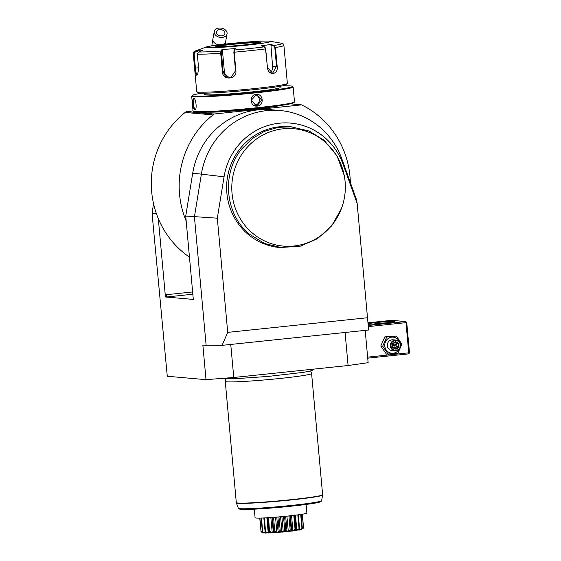 <?xml version="1.0" encoding="UTF-8"?>
<svg xmlns="http://www.w3.org/2000/svg" width="561" height="561" viewBox="0 0 561 561"><rect width="100%" height="100%" fill="white"/><g stroke="black" fill="none" stroke-linecap="round" stroke-linejoin="round"><path stroke-width="0.84" d="M310.647 370.933L311.586 373.486A43.344 2.146 174.8 0 1 311.593 373.514A43.344 2.146 174.8 0 1 280.037 378.465A43.344 2.146 174.8 0 1 226.854 381.796A43.344 2.146 174.8 0 1 225.263 381.368A43.344 2.146 174.8 0 1 225.27 381.34L225.732 378.661M254.301 509.171L255.087 517.782A26.002 1.283 -5.2 0 0 287.954 516.036A26.002 1.283 174.8 0 0 306.881 513.063L306.103 504.458M261.033 531.646L259.75 518.091M261.089 531.905L263.326 532.95L271.531 532.908L287.569 531.583L301.516 529.472L303.564 528.027A21.5 1.066 174.8 0 1 303.536 528.041C300.514 530.159 300.065 530.285 302.204 528.427A21.5 1.066 174.8 0 1 302.12 528.441C298.936 530.531 298.059 530.685 299.483 528.911A21.5 1.066 174.8 0 1 299.357 528.932C296.236 530.972 294.988 531.148 295.591 529.465A21.5 1.066 174.8 0 1 295.423 529.493C292.604 531.463 291.061 531.646 290.794 530.047A21.5 1.066 174.8 0 1 290.598 530.068L287.59 531.526L285.423 530.608A21.5 1.066 174.8 0 1 285.212 530.629C283.55 532.431 281.755 532.599 279.834 531.12A21.5 1.066 174.8 0 1 279.623 531.141C278.754 532.852 277.015 532.985 274.413 531.548A21.5 1.066 174.8 0 1 274.217 531.562C274.203 533.188 272.646 533.287 269.532 531.856A21.5 1.066 174.8 0 1 269.357 531.863C270.22 533.413 268.943 533.469 265.514 532.024A21.5 1.066 174.8 0 1 265.388 532.024C267.071 533.518 266.159 533.525 262.646 532.045A21.5 1.066 174.8 0 1 262.562 532.045C264.974 533.49 264.49 533.448 261.117 531.919A21.5 1.066 174.8 0 1 261.089 531.905L259.778 518.091M261.117 531.919L259.925 518.083M261.16 531.646L263.333 532.55M263.347 532.768L263.698 532.803M263.831 532.915L262.373 531.751L261.124 518.055M262.646 532.045L261.552 518.041M262.8 531.765L265.206 532.838L265.108 531.779M265.206 532.838L265.858 532.838L265.094 531.751L263.838 517.95M265.514 532.024L264.512 517.915M265.767 531.73L268.228 532.775L266.861 517.789M268.228 532.775L269.14 532.733L267.73 517.733M267.562 517.424L268.887 531.947L269.357 531.863M269.532 531.856L268.593 517.684M269.855 531.548L272.211 532.571L270.844 517.53M273.319 532.34L271.959 517.452M272.211 532.571L273.333 532.501L271.931 517.116M273.333 532.501L273.789 531.302L272.52 517.41M274.413 531.548L274.792 531.232L273.53 517.333M273.789 531.302L274.217 531.562M274.792 531.232L276.896 532.249L275.528 517.179M276.896 532.249L278.137 532.151L276.769 517.081M278.137 532.151L279.161 530.888L277.898 516.983M279.834 531.12L280.241 530.797L278.978 516.891M279.161 530.888L279.623 531.141M280.241 530.797L281.952 531.828L280.577 516.751M281.952 531.828L283.235 531.709L281.86 516.632M283.235 531.709L284.75 530.39L283.487 516.478M285.423 530.608L285.83 530.285L284.56 516.379M284.75 530.39L285.212 530.629M285.83 530.285L287.036 531.337L285.668 516.267M287.036 531.337L288.27 531.211L286.902 516.141M288.27 531.211L290.17 529.829L288.908 515.931M290.794 530.047L291.166 529.717L289.904 515.825M290.17 529.829L290.598 530.068M291.783 530.58L290.437 515.769M291.166 529.717L291.804 530.811L292.912 530.678L291.538 515.643M290.409 515.433L291.804 530.811M292.912 530.678L295.051 529.247L293.789 515.384M295.591 529.465L294.644 515.279M295.051 529.247L295.423 529.493M295.465 515.18L296.832 530.159L295.935 530.285L294.735 514.949M296.832 530.159L299.062 528.693L297.807 514.879M299.483 528.911L298.459 514.788M299.714 528.588L299.132 529.794L299.763 529.682L299.679 528.707M299.763 529.682L301.93 528.189L300.682 514.472M301.075 529.528L302.33 528.104L301.089 514.409M301.516 529.282L303.452 527.782L302.218 514.234M303.564 528.027L302.358 514.213M230.753 344.44L233.762 377.49L206.006 379.657L167.269 376.256L152.304 215.929L152.683 215.964L152.501 210.277A21.669 20.869 95 0 0 152.304 215.929M233.762 377.49L348.086 365.52L368.135 362.679L365.197 330.366M206.006 379.657L202.865 345.169L222.065 345.352L368.605 330.008L357.175 203.545L343.094 164.331A64.234 61.871 95 0 0 279.273 123.21A64.234 61.871 95 0 0 224.063 176.799L217.317 218.187L185.726 216.048L186.182 221.069A88.848 85.574 -85 0 1 214.162 114.016L208.909 113.652A8.78 0.435 174.8 0 1 209.169 113.581L209.225 114.199M348.086 365.52L345.078 332.47M222.065 345.352L227.71 332.378L367.567 317.729M343.094 164.331L341.972 159.198L356.565 199.835L357.175 203.545M341.972 159.198A75.847 73.056 95 0 0 280.107 110.524L271.398 109.76A75.847 73.056 95 0 0 192.718 173.146L185.726 216.048M280.107 110.524A75.847 73.056 95 0 0 201.42 173.917L194.429 216.812L206.139 345.457M227.71 332.378L217.317 218.187M344.286 175.67L337.063 155.888L324.097 140.264L309.111 131.022L290.395 126.653A60.679 58.442 95 0 0 231.041 164.345A60.679 58.442 95 0 0 247.815 234.084A60.679 58.442 95 0 0 279.778 247.548L300.184 246.216L317.484 238.698L331.642 225.901L341.383 208.671A58.933 56.766 95 0 0 344.286 175.67A58.933 56.766 95 0 0 300.731 129.773A58.933 56.766 95 0 0 242.548 153.209A58.933 56.766 95 0 0 249.582 230.508A58.933 56.766 95 0 0 341.383 208.671M209.169 114.164L208.909 113.652L186.294 111.569A88.848 85.574 -85 0 0 158.314 218.622L165.446 296.979L193.314 299.427L186.182 221.069M156.344 213.475L152.424 213.124M153.567 203.748L152.501 210.277M186.294 111.569L193.033 110.868M214.162 114.016L301.559 104.865A88.848 85.574 -85 0 1 350.337 182.507M301.559 104.865L300.668 104.788M158.314 218.622A88.848 85.574 95 0 0 189.464 257.127M212.191 113.939L211.623 114.781L186.561 112.586L187.325 111.751M211.623 114.781L212.661 113.89M165.446 296.979L167.066 296.923A2.167 0.575 84 0 1 166.287 294.714L165.621 296.958M290.514 103.806L297.498 104.507M300.535 104.683L299.469 104.591A8.78 0.435 174.8 0 1 299.216 104.662L296.566 104.43A8.78 0.435 174.8 0 1 297.253 104.395M209.169 113.581L211.82 113.813A8.78 0.435 174.8 0 1 211.125 113.841M188.643 112.361L188.384 111.849A8.78 0.435 174.8 0 1 188.643 111.779L191.294 112.011A8.78 0.435 174.8 0 1 190.6 112.039M188.643 111.779L188.699 112.396M278.459 105.805A37.917 1.872 174.8 0 1 244.091 110.04A37.917 1.872 174.8 0 1 209.526 112.074M201.911 93.175A50.28 2.489 -5.2 0 0 192.339 95.405L191.75 96.106A50.925 2.517 -5.2 0 0 191.701 96.24L193.054 111.113A50.925 2.517 -5.2 0 0 193.124 111.232L193.833 111.814A50.28 2.489 -5.2 0 0 257.296 108.322A50.28 2.489 -5.2 0 0 293.845 102.712L294.434 102.011A50.925 2.517 -5.2 0 0 294.49 101.878L293.137 87.004A50.925 2.517 -5.2 0 0 293.059 86.885L292.351 86.303A50.28 2.489 -5.2 0 0 282.534 85.84M193.124 111.232A50.925 2.517 -5.2 0 0 257.415 107.691A50.925 2.517 -5.2 0 0 294.434 102.011M257.268 106.078C249.89 107.172 248.768 94.851 256.209 94.437C263.382 93.322 264.504 105.643 257.268 106.078L257.113 105.636L256.146 105.643L251.307 100.272L256.132 94.858L257.092 94.851L261.749 100.209L257.113 105.636M191.701 96.24A50.925 2.517 -5.2 0 0 256.061 92.817A50.925 2.517 -5.2 0 0 293.137 87.004M195.53 109.367L195.151 109.521C193.671 109.683 192.626 98.168 194.169 98.743L193.713 98.35C196.091 98.168 197.199 110.482 194.779 109.991C193.117 110.103 192.002 97.789 193.713 98.35L194.162 98.582M195.361 109.633L194.779 109.991L195.151 109.521M192.339 95.405A50.28 2.489 -5.2 0 0 255.823 92.158A50.28 2.489 -5.2 0 0 292.351 86.303M280.009 86.31L280.121 87.537A37.917 1.872 174.8 0 1 247.569 92.369A37.917 1.872 174.8 0 1 205.985 94.781A37.917 1.872 174.8 0 1 204.597 94.409L204.485 93.182M197.774 74.557L197.241 74.809C196.315 74.304 195.712 72.081 195.424 68.133L194.127 53.856L193.58 53.884L194.955 51.647L199.015 50.069L202.738 50.392L198.678 51.97L197.332 54.214L198.629 68.498L197.612 74.809L196.862 75.286C195.852 74.739 195.193 72.362 194.877 68.169L193.58 53.884A45.511 2.251 174.8 0 1 193.265 53.66L196.722 91.653A45.511 2.251 -5.2 0 0 196.792 91.759L197.963 92.733A44.424 2.195 -5.2 0 0 199.534 93.063A44.424 2.195 -5.2 0 0 247.163 90.342A44.424 2.195 -5.2 0 0 286.341 84.69L287.323 83.519A45.511 2.251 -5.2 0 0 287.365 83.4L283.908 45.413A45.511 2.251 174.8 0 1 275.465 47.503L277.155 66.093C278.733 74.894 268.284 76.394 267.401 67.474L265.704 48.884L264.399 46.843L261.209 45.834L270.893 44.459L274.091 45.476L275.465 47.503L274.813 47.566L276.503 66.156L272.625 73.274L267.443 67.439L265.423 47.853M196.792 91.759A45.511 2.251 -5.2 0 0 198.391 92.095A45.511 2.251 -5.2 0 0 247.184 89.304A45.511 2.251 -5.2 0 0 287.323 83.519M193.265 53.66C193.692 51.71 194.401 50.813 195.389 50.967A43.905 2.174 174.8 0 0 194.955 51.647L195.221 52.061L199.176 50.525L199.288 51.738M194.127 53.856L195.221 52.061M198.678 51.97A43.905 2.174 174.8 0 0 220.957 51.037L221.925 49.592L235.347 48.541L234.372 49.992L234.203 52.18L235.9 70.777C237.051 79.627 222.591 80.812 222.394 71.829L220.697 53.239L220.957 51.037L221.462 51.409L222.401 49.999L224.351 71.366A6.501 6.283 74.1 0 0 231.644 77.299M264.399 46.843A43.905 2.174 174.8 0 1 234.372 49.992L233.832 52.187L235.522 70.784L230.908 77.558L225.634 76.591L222.976 71.759L221.462 51.409M199.015 50.069L199.176 50.525M269.301 41.149A32.503 1.606 -5.2 0 0 236.651 42.938A32.503 1.606 -5.2 0 0 206.28 47.019A32.503 1.606 -5.2 0 0 206.939 47.678A32.503 1.606 -5.2 0 0 245.543 45.315A32.503 1.606 -5.2 0 0 269.911 41.226A32.503 1.606 -5.2 0 0 269.301 41.149M283.908 45.413C283.424 43.982 282.849 43.295 282.176 43.344L269.911 41.226M281.839 43.26A43.905 2.174 174.8 0 1 274.091 45.476L273.733 45.939L274.813 47.566M270.893 44.459L272.569 66.317A6.501 4.565 -92.4 0 1 270.388 72.635M235.347 48.541L234 50.434M221.925 49.592L222.401 49.999M259.687 42.741A21.998 1.087 -5.2 0 0 259.266 42.685A21.998 1.087 -5.2 0 0 232.275 44.382A21.998 1.087 -5.2 0 0 216.609 46.661A22.426 1.108 -5.2 0 0 244.126 44.943A22.426 1.108 -5.2 0 0 259.638 42.166A22.426 1.108 -5.2 0 0 232.114 43.891A22.426 1.108 -5.2 0 0 216.609 46.668M270.619 44.95L273.733 45.939M254.904 105.377A5.421 5.217 95 0 0 255.83 94.9M219.007 28.05A6.501 4.656 10.4 0 0 214.26 31.563A6.501 4.656 10.4 0 0 222.303 37.412A6.501 4.656 10.4 0 0 227.051 33.898A6.501 4.656 10.4 0 0 219.007 28.05M221.756 35.848A4.334 3.107 -169.6 0 1 216.392 31.949A4.334 3.107 -169.6 0 1 219.561 29.607A4.334 3.107 -169.6 0 1 224.919 33.513A4.334 3.107 -169.6 0 1 221.756 35.848M292.134 126.807L277.99 127.347L264.364 131.4L252.057 138.721L241.784 148.889C221.251 173.454 224.982 214.4 249.554 234.239L264.54 243.481L281.517 247.703M368.318 326.6L405.989 322.652L408.738 352.834L409.158 353.304L408.548 353.886L367.721 358.156M408.738 352.834L367.63 357.14M405.989 322.652L406.318 322.049L405.603 321.551L368.219 325.464M367.995 322.806L391.669 320.331L405.603 321.551M368.065 323.683A14.088 0.694 174.8 0 1 381.887 322.007A14.088 0.694 174.8 0 1 394.481 321.376A14.088 0.694 174.8 0 1 394.979 321.551A14.088 0.694 174.8 0 1 383.528 323.248A14.088 0.694 174.8 0 1 368.114 324.237M409.158 353.304L409.488 352.701L406.739 322.519L406.318 322.049M373.072 324.083A13.001 0.645 174.8 0 1 388.962 322.638M396.311 336.046L384.811 336.88L380.793 346.004L386.382 354.124L397.882 353.29L401.9 344.159L396.311 336.046L386.711 337.049L382.693 346.172L388.282 354.293M380.793 346.004L382.693 346.172M384.811 336.88L386.711 337.049M399.727 342.168A8.057 7.763 95 0 0 384.776 345.997A8.057 7.763 95 0 0 399.088 349.419M396.031 340.057L392.981 339.791A5.421 5.217 95 0 0 387.314 345.73A5.421 5.217 95 0 0 392.034 350.583L395.084 350.849A5.421 5.217 -85 0 1 390.358 345.997A5.421 5.217 95 0 1 396.031 340.057A5.421 5.217 95 0 1 400.75 344.91A5.421 5.217 -85 0 1 395.084 350.849M400.379 344.98A4.874 4.698 -85 0 1 396.143 350.316A4.874 4.698 -85 0 1 391.024 345.955A4.874 4.698 95 0 1 395.26 340.618A4.874 4.698 95 0 1 400.379 344.98M399.067 347.042L398.717 343.22L395.351 341.642L392.335 343.893L392.679 347.715L396.052 349.293L399.067 347.042L398.359 346.768L398.065 343.584L395.274 342.273L392.763 344.124L393.058 347.343L395.842 348.64L398.359 346.768L393.822 345.303L393.759 343.395M398.717 343.22L396.648 343.458L393.822 345.303L394.425 348.514M396.052 349.293L395.842 348.64L396.052 349.293M392.679 347.715L393.037 347.322L392.679 347.715L393.037 347.322L395.856 348.64M392.335 343.893L392.749 344.138L392.335 343.893L392.749 344.138L393.037 347.322M395.351 341.642L395.26 342.266L395.351 341.642M394.825 342.603L396.648 343.458L396.943 346.642L394.874 348.185M392.938 345.997L393.822 345.303L392.826 344.819M236.363 502.887L238.355 508.28A41.816 2.069 -5.2 0 0 280.177 506.527A41.816 2.069 -5.2 0 0 321.628 500.707L322.61 495.04A43.302 2.139 174.8 0 1 279.68 501.071A43.302 2.139 174.8 0 1 236.363 502.887L236.3 502.586A43.344 2.146 -5.2 0 0 237.885 503.007A43.344 2.146 -5.2 0 0 285.416 500.251A43.344 2.146 -5.2 0 0 322.624 494.725L311.593 373.514M320.275 501.338A40.771 2.02 174.8 0 1 280.248 507.27A40.771 2.02 174.8 0 1 239.799 508.659M192.718 173.146L224.063 176.799M192.837 294.223L167.066 296.923M192.633 291.958L166.287 294.714M279.848 105.608A38.358 1.9 174.8 0 1 244.098 110.11A38.358 1.9 174.8 0 1 208.124 112.137M256.209 94.437L256.132 94.858M194.877 68.169L198.566 67.804M221.286 53.169L220.697 53.239A45.511 2.251 174.8 0 1 197.332 54.214M265.753 48.849L265.704 48.884A45.511 2.251 174.8 0 1 234.203 52.18L233.832 52.187M235.9 70.777L235.522 70.784M222.394 71.829L224.351 71.366M196.862 75.286L197.241 74.809M277.155 66.093L272.569 66.317M259.785 42.713A21.998 1.087 -5.2 0 0 259.259 42.636A21.998 1.087 -5.2 0 0 236.826 43.877A21.998 1.087 -5.2 0 0 216.504 46.647M222.92 44.368A6.501 4.656 10.4 0 0 225.697 41.339L227.051 33.898M211.785 45.869L212.907 39.004A6.501 4.656 10.4 0 0 219.071 44.838M238.355 508.28L240.381 509.325L249.617 509.374L279.708 507.326C296.341 505.791 308.648 504.29 316.621 502.831L320.885 501.667L321.628 500.707M225.263 381.368L236.3 502.586M223.629 378.282L236.3 378.633L268.179 376.424L303.206 372.371L310.03 371.087L312.849 370.057L313.809 369.11M195.389 50.967L206.28 47.019M260.066 42.853L244.82 44.873C231.125 46.254 221.742 46.851 216.686 46.668L216.251 46.843M225.213 44.109L225.697 41.339M212.907 39.004L214.26 31.563M395.288 342.259L392.763 344.138"/></g></svg>
